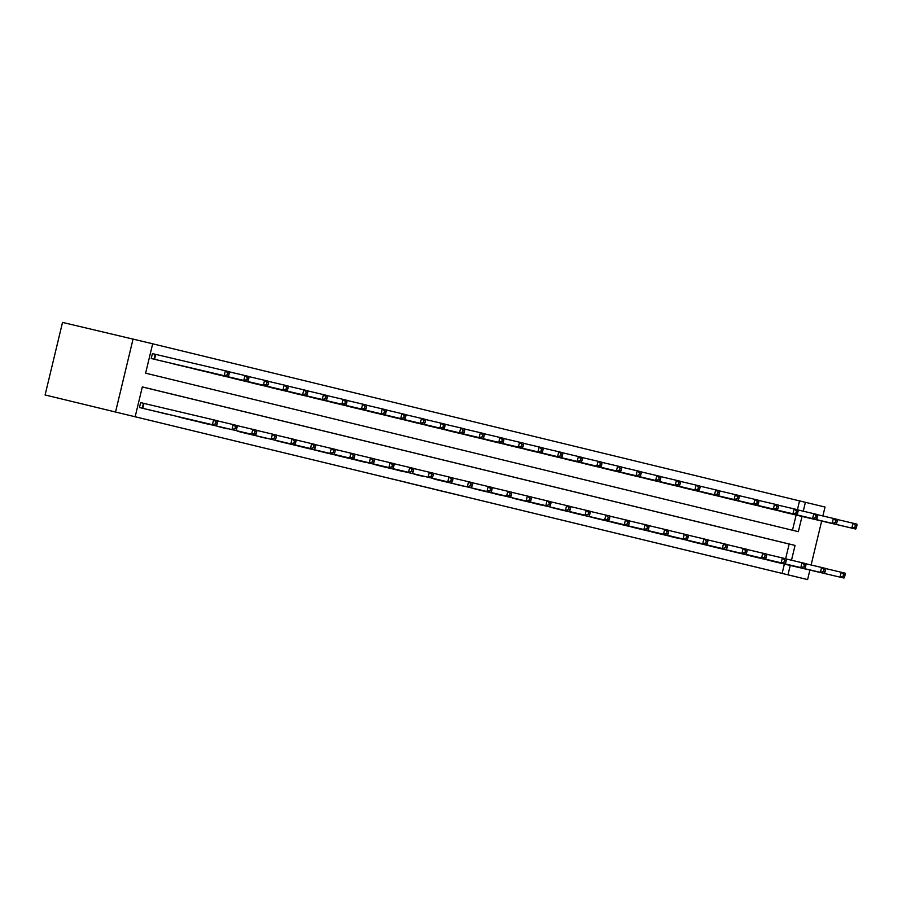 <?xml version="1.0" encoding="UTF-8"?>
<svg xmlns="http://www.w3.org/2000/svg" width="902" height="902" viewBox="0 0 902 902"><rect width="100%" height="100%" fill="white"/><g stroke="black" fill="none" stroke-linecap="round" stroke-linejoin="round"><path stroke-width="1.35" d="M437.786 490.158L478.274 499.821L437.786 490.158M374.995 474.847L408.888 482.965L374.995 474.847M787.987 574.822L45.1 394.963L807.606 579.591L787.987 574.822L790.242 565.43M414.368 484.464L456.784 494.6L414.368 484.464M408.978 483.168L433.073 488.839L408.989 483.145M782.113 573.447L784.368 564.054M785.642 558.71L789.171 544.03L142.313 386.947M776.509 562.205L767.106 559.838M756.891 557.436L747.499 555.08M737.284 552.678L727.88 550.321M717.665 547.909L708.273 545.552M698.058 543.151L688.654 540.794M678.439 538.393L669.047 536.025M658.832 533.623L649.429 531.267M639.214 528.865L629.822 526.497M619.606 524.096L610.203 521.739M599.988 519.338L590.596 516.981M580.381 514.568L570.977 512.212M560.762 509.81L551.37 507.454M541.144 505.052L531.752 502.685M521.536 500.283L512.144 497.927M501.918 495.525L492.526 493.157M482.311 490.756L472.907 488.399M462.692 485.998L453.3 483.63M443.085 481.228L433.682 478.872M423.466 476.47L414.074 474.114M403.859 471.712L394.456 469.344M384.241 466.943L374.849 464.586M364.633 462.185L355.23 459.817M345.015 457.415L335.623 455.059M325.408 452.657L316.004 450.29M305.789 447.888L296.397 445.532M286.182 443.13L276.779 440.774M266.564 438.372L257.171 436.004M246.956 433.603L237.553 431.246M227.338 428.845L217.946 426.477M207.731 424.075L198.327 421.719M188.112 419.317L178.72 416.95M168.494 414.548L159.102 412.191M143.192 403.239L140.644 402.619L139.472 407.524L148.875 409.812M797.413 509.698L799.533 500.892L152.675 343.809M792.475 530.263L796.139 515.031M788.28 513.182L778.877 510.825M768.662 508.424L759.27 506.056M749.043 503.654L739.651 501.298M729.436 498.896L720.044 496.54M709.818 494.127L700.426 491.77M690.21 489.369L680.818 487.012M670.592 484.611L661.2 482.243M650.985 479.841L641.581 477.485M631.366 475.083L621.974 472.716M611.759 470.314L602.356 467.958M592.14 465.556L582.748 463.2M572.533 460.787L563.13 458.43M552.915 456.029L543.523 453.672M533.308 451.271L523.904 448.903M513.689 446.501L504.297 444.145M494.082 441.743L484.678 439.375M474.463 436.974L465.071 434.617M454.856 432.216L445.453 429.859M435.238 427.447L425.845 425.09M415.63 422.688L406.227 420.332M396.012 417.93L386.62 415.563M376.393 413.161L367.001 410.805M356.786 408.403L347.394 406.035M337.168 403.634L327.776 401.277M317.56 398.876L308.168 396.508M297.942 394.106L288.55 391.75M278.335 389.348L268.931 386.992M258.716 384.59L249.324 382.222M239.109 379.821L229.706 377.464M219.49 375.063L210.098 372.695M199.883 370.294L190.48 367.937M180.265 365.535L170.873 363.168M154.964 354.227L152.415 353.607L151.232 358.5L160.657 360.766M802.013 516.418L798.349 531.684L145.617 373.18L152.686 343.763L62.52 322.409L45.1 394.963M799.533 500.892L825.026 507.037L822.883 515.967M133.068 339.005L115.648 411.549M791.494 560.221L795.057 545.417L142.324 386.902L135.266 416.318M807.606 579.591L809.895 570.053M811.112 564.979L821.666 521.029M803.265 511.197L805.407 502.279M789.171 544.03L795.057 545.417M432.859 488.952L453.244 493.755L432.859 488.952M404.885 482.142L418.336 485.355L404.908 482.063M785.721 512.584L855.727 529.046L851.804 528.087L852.976 523.194L837.281 519.496M855.333 525.302L852.976 523.194L856.9 524.141L856.9 525.686L855.333 525.302L854.859 527.264L856.426 527.647L856.9 525.686M854.859 527.264L851.804 528.087L781.414 511.535M856.426 527.647L855.727 529.046M769.643 560.559L843.956 578.058L773.95 561.608M825.522 568.519L845.129 573.165L845.129 574.709L843.562 574.326L843.088 576.288L844.655 576.671L845.129 574.709M843.088 576.288L840.033 577.111L841.205 572.206L843.562 574.326M843.956 578.058L844.655 576.671M766.102 507.826L836.109 524.276L832.185 523.329L833.369 518.424L817.674 514.738M835.714 520.544L833.369 518.424L837.281 519.383L837.281 520.928L835.714 520.544L835.241 522.506L836.819 522.889L837.281 520.928M835.241 522.506L832.185 523.329L761.795 506.777M836.819 522.889L836.109 524.276M746.495 503.057L816.502 519.518L812.578 518.571L813.751 513.666L798.056 509.98M816.107 515.775L813.751 513.666L817.674 514.614L817.674 516.158L816.107 515.775L815.633 517.737L817.201 518.12L817.674 516.158M815.633 517.737L812.578 518.571L742.177 502.008M817.201 518.12L816.502 519.518M726.877 498.299L796.883 514.76L792.959 513.802L794.143 508.897L778.449 505.21M796.489 511.017L794.143 508.897L798.056 509.855L798.056 511.4L796.489 511.017L796.015 512.979L797.593 513.362L798.056 511.4M796.015 512.979L792.959 513.802L722.57 497.25M797.593 513.362L796.883 514.76M750.024 555.79L824.338 573.3L754.331 556.838M805.903 563.761L825.522 568.395L825.522 569.94L823.943 569.557L823.481 571.518L825.048 571.902L825.522 569.94M823.481 571.518L820.414 572.353L821.598 567.448L823.943 569.557M824.338 573.3L825.048 571.902M730.417 551.032L800.807 567.583L734.724 552.08M786.296 558.992L805.903 563.637L805.903 565.182L804.336 564.799L803.862 566.76L805.43 567.144L805.903 565.182M803.862 566.76L800.807 567.583L801.979 562.679L804.336 564.799M804.731 568.542L805.43 567.144M710.799 546.262L785.112 563.773L715.106 547.311M766.677 554.234L786.296 558.868L786.296 560.413L784.717 560.041L784.255 561.991L785.822 562.374L786.296 560.413M784.255 561.991L781.188 562.825L782.372 557.921L784.717 560.041M785.112 563.773L785.822 562.374M707.269 493.529L777.276 509.991L773.352 509.044L774.525 504.139L758.83 500.452M776.881 506.259L774.525 504.139L778.449 505.086L778.449 506.631L776.881 506.259L776.408 508.209L777.975 508.593L778.449 506.631M776.408 508.209L773.352 509.044L702.951 492.481M777.975 508.593L777.276 509.991M691.191 541.504L761.581 558.056L695.498 542.553M747.07 549.465L766.677 554.11L766.677 555.655L765.11 555.271L764.637 557.233L766.204 557.616L766.677 555.655M764.637 557.233L761.581 558.056L762.754 553.152L765.11 555.271M765.505 559.014L766.204 557.616M687.651 488.771L757.657 505.233L753.734 504.274L754.906 499.37L739.223 495.683M757.263 501.489L754.906 499.37L758.83 500.328L758.83 501.873L757.263 501.489L756.789 503.451L758.368 503.835L758.83 501.873M756.789 503.451L753.734 504.274L683.344 487.723M758.368 503.835L757.657 505.233M668.044 484.002L738.039 500.463L734.127 499.516L735.299 494.612L719.604 490.925M737.656 496.731L735.299 494.612L739.223 495.57L739.223 497.103L737.656 496.731L737.182 498.693L738.749 499.065L739.223 497.103M737.182 498.693L734.127 499.516L663.725 482.965M738.749 499.065L738.039 500.463M648.425 479.244L718.432 495.705L714.508 494.747L715.681 489.854L699.997 486.155M718.037 491.962L715.681 489.854L719.604 490.801L719.604 492.345L718.037 491.962L717.564 493.924L719.131 494.307L719.604 492.345M717.564 493.924L714.508 494.747L644.118 478.195M719.131 494.307L718.432 495.705M628.818 474.486L698.813 490.936L694.901 489.989L696.073 485.084L680.379 481.397M698.43 487.204L696.073 485.084L699.997 486.043L699.997 487.587L698.43 487.204L697.956 489.166L699.524 489.549L699.997 487.587M697.956 489.166L694.901 489.989L624.5 473.437M699.524 489.549L698.813 490.936M609.2 469.716L679.206 486.178L675.282 485.231L676.455 480.326L660.771 476.639M678.811 482.435L676.455 480.326L680.379 481.273L680.379 482.818L678.811 482.435L678.338 484.397L679.905 484.78L680.379 482.818M678.338 484.397L675.282 485.231L604.892 468.668M679.905 484.78L679.206 486.178M671.573 536.746L675.88 537.784M727.452 544.707L747.07 549.352L747.07 550.885L745.492 550.513L745.029 552.475L746.597 552.847L747.07 550.885M745.029 552.475L741.963 553.298L743.147 548.393L745.492 550.513M745.886 554.245L746.597 552.847M651.966 531.977L722.355 548.529L656.273 533.026M707.844 539.937L727.452 544.582L727.452 546.127L725.884 545.744L725.411 547.706L726.978 548.089L727.452 546.127M725.411 547.706L722.355 548.529L723.528 543.635L725.884 545.744M726.279 549.487L726.978 548.089M632.347 527.219L706.661 544.718L636.654 528.268M688.226 535.179L707.844 539.824L707.833 541.369L706.266 540.986L705.804 542.948L707.371 543.331L707.833 541.369M705.804 542.948L702.737 543.771L703.921 538.866L706.266 540.986M706.661 544.718L707.371 543.331M612.74 522.45L683.13 539.001L617.047 523.498M668.607 530.41L688.226 535.055L688.226 536.6L686.659 536.216L686.185 538.178L687.752 538.562L688.226 536.6M686.185 538.178L683.13 539.001L684.302 534.108L686.659 536.216M687.053 539.96L687.752 538.562M593.121 517.692L663.511 534.243L597.428 518.74M649 525.652L668.619 530.297L668.607 531.842L667.04 531.458L666.567 533.42L668.145 533.804L668.607 531.842M666.567 533.42L663.511 534.243L664.695 529.339L667.04 531.458M667.435 535.202L668.145 533.804M589.581 464.958L659.587 481.42L655.664 480.462L656.848 475.557L641.153 471.87M659.193 477.677L656.848 475.557L660.771 476.515L660.771 478.06L659.193 477.677L658.731 479.638L660.298 480.022L660.771 478.06M658.731 479.638L655.664 480.462L585.274 463.91M660.298 480.022L659.587 481.42M573.514 512.922L647.828 530.432L577.821 513.971M629.382 520.894L649 525.528L649 527.072L647.433 526.7L646.959 528.651L648.527 529.034L649 527.072M646.959 528.651L643.904 529.485L645.077 524.581L647.433 526.7M647.828 530.432L648.527 529.034M569.974 460.189L639.98 476.651L636.057 475.704L637.229 470.799L621.546 467.112M639.586 472.919L637.229 470.799L641.153 471.746L641.153 473.291L639.586 472.919L639.112 474.869L640.679 475.253L641.153 473.291M639.112 474.869L636.057 475.704L565.667 459.141M640.679 475.253L639.98 476.651M553.896 508.164L624.285 524.716L558.203 509.213M609.775 516.124L629.382 520.77L629.382 522.314L627.815 521.931L627.341 523.893L628.919 524.276L629.382 522.314M627.341 523.893L624.285 524.716L625.469 519.811L627.815 521.931M628.209 525.674L628.919 524.276M550.355 455.431L620.362 471.893L616.438 470.934L617.622 466.03L601.927 462.343M619.967 468.149L617.622 466.03L621.546 466.988L621.546 468.533L619.967 468.149L619.505 470.111L621.072 470.494L621.546 468.533M619.505 470.111L616.438 470.934L546.048 454.382M621.072 470.494L620.362 471.893M534.277 503.406L538.595 504.443M590.156 511.366L609.775 516L609.775 517.545L608.207 517.173L607.734 519.135L609.301 519.507L609.775 517.545M607.734 519.135L604.678 519.958L605.851 515.053L608.207 517.173M608.602 520.905L609.301 519.507M530.748 450.662L600.755 467.123L596.831 466.176L598.003 461.272L582.32 457.585M600.36 463.391L598.003 461.272L601.927 462.23L601.927 463.763L600.36 463.391L599.886 465.353L601.454 465.725L601.927 463.763M599.886 465.353L596.831 466.176L526.441 449.624M601.454 465.725L600.755 467.123M514.67 498.637L585.06 515.189L518.977 499.685M570.549 506.597L590.156 511.242L590.156 512.787L588.589 512.404L588.115 514.365L589.694 514.749L590.156 512.787M588.115 514.365L585.06 515.189L586.232 510.295L588.589 512.404M588.983 516.147L589.694 514.749M511.13 445.904L581.136 462.365L577.212 461.407L578.396 456.513L562.701 452.815M580.741 458.622L578.396 456.513L582.32 457.461L582.32 459.005L580.741 458.622L580.279 460.584L581.846 460.967L582.32 459.005M580.279 460.584L577.212 461.407L506.823 444.855M581.846 460.967L581.136 462.365M495.051 493.879L499.37 494.927M550.93 501.839L570.549 506.484L570.549 508.029L568.982 507.646L568.508 509.607L570.075 509.98L570.549 508.029M568.508 509.607L565.453 510.431L566.625 505.526L568.982 507.646M569.365 511.378L570.075 509.98M491.522 441.146L561.529 457.596L557.605 456.649L558.778 451.744L543.094 448.057M561.134 453.864L558.778 451.744L562.701 452.703L562.701 454.247L561.134 453.864L560.661 455.826L562.228 456.209L562.701 454.247M560.661 455.826L557.605 456.649L487.215 440.097M562.228 456.209L561.529 457.596M475.444 489.109L545.834 505.661L479.751 490.158M531.323 497.07L550.93 501.715L550.93 503.26L549.363 502.876L548.89 504.838L550.457 505.221L550.93 503.26M548.89 504.838L545.834 505.661L547.007 500.768L549.363 502.876M549.758 506.62L550.457 505.221M471.904 436.376L541.91 452.838L537.987 451.879L539.17 446.986L523.476 443.288M541.516 449.095L539.17 446.986L543.094 447.933L543.083 449.478L541.516 449.095L541.053 451.056L542.621 451.44L543.083 449.478M541.053 451.056L537.987 451.879L467.597 435.328M542.621 451.44L541.91 452.838M452.297 431.618L522.303 448.08L518.379 447.121L519.552 442.217L503.857 438.53M521.908 444.336L519.552 442.217L523.476 443.175L523.476 444.72L521.908 444.336L521.435 446.298L523.002 446.682L523.476 444.72M521.435 446.298L518.379 447.121L447.99 430.57M523.002 446.682L522.303 448.08M432.678 426.849L502.685 443.31L498.761 442.363L499.945 437.459L484.25 433.772M502.29 439.578L499.945 437.459L503.868 438.406L503.857 439.95L502.29 439.578L501.816 441.529L503.395 441.912L503.857 439.95M501.816 441.529L498.761 442.363L428.371 425.8M503.395 441.912L502.685 443.31M413.071 422.091L483.077 438.552L479.154 437.594L480.326 432.689L464.631 429.002M482.683 434.809L480.326 432.689L484.25 433.648L484.25 435.192L482.683 434.809L482.209 436.771L483.776 437.154L484.25 435.192M482.209 436.771L479.154 437.594L408.764 421.042M483.776 437.154L483.077 438.552M393.452 417.322L463.459 433.783L459.535 432.836L460.719 427.931L445.024 424.244M463.064 430.051L460.719 427.931L464.631 428.89L464.631 430.423L463.064 430.051L462.591 432.013L464.169 432.385L464.631 430.423M462.591 432.013L459.535 432.836L389.145 416.284M464.169 432.385L463.459 433.783M373.845 412.564L443.852 429.025L439.928 428.067L441.101 423.173L425.406 419.475M443.457 425.282L441.101 423.173L445.024 424.12L445.024 425.665L443.457 425.282L442.983 427.244L444.551 427.627L445.024 425.665M442.983 427.244L439.928 428.067L369.527 411.515M444.551 427.627L443.852 429.025M354.227 407.805L424.233 424.256L420.309 423.309L421.482 418.404L405.799 414.717M423.839 420.524L421.482 418.404L425.406 419.362L425.406 420.907L423.839 420.524L423.365 422.486L424.943 422.869L425.406 420.907M423.365 422.486L420.309 423.309L349.92 406.757M424.943 422.869L424.233 424.256M334.619 403.036L404.615 419.498L400.702 418.539L401.875 413.646L386.18 409.948M404.231 415.754L401.875 413.646L405.799 414.593L405.799 416.138L404.231 415.754L403.758 417.716L405.325 418.1L405.799 416.138M403.758 417.716L400.702 418.539L330.301 401.988M405.325 418.1L404.615 419.498M315.001 398.278L385.007 414.74L381.084 413.781L382.256 408.877L366.573 405.19M384.613 410.996L382.256 408.877L386.18 409.835L386.18 411.38L384.613 410.996L384.139 412.958L385.706 413.341L386.18 411.38M384.139 412.958L381.084 413.781L310.694 397.23M385.706 413.341L385.007 414.74M295.394 393.509L365.389 409.97L361.476 409.023L362.649 404.119L346.954 400.432M365.006 406.238L362.649 404.119L366.573 405.066L366.573 406.61L365.006 406.238L364.532 408.189L366.099 408.572L366.573 406.61M364.532 408.189L361.476 409.023L291.075 392.46M366.099 408.572L365.389 409.97M275.775 388.751L345.782 405.212L341.858 404.254L343.031 399.349L327.347 395.662M345.387 401.469L343.031 399.349L346.954 400.308L346.954 401.852L345.387 401.469L344.914 403.431L346.481 403.814L346.954 401.852M344.914 403.431L341.858 404.254L271.468 387.702M346.481 403.814L345.782 405.212M256.168 383.981L326.163 400.443L322.24 399.496L323.423 394.591L307.729 390.904M325.769 396.711L323.423 394.591L327.347 395.538L327.347 397.083L325.769 396.711L325.306 398.673L326.874 399.045L327.347 397.083M325.306 398.673L322.24 399.496L251.85 382.944M326.874 399.045L326.163 400.443M236.549 379.223L306.556 395.685L302.632 394.726L303.805 389.833L288.121 386.135M306.161 391.942L303.805 389.833L307.729 390.78L307.729 392.325L306.161 391.942L305.688 393.903L307.255 394.287L307.729 392.325M305.688 393.903L302.632 394.726L232.242 378.175M307.255 394.287L306.556 395.685M216.931 374.454L286.937 390.916L283.014 389.968L284.198 385.064L268.503 381.377M286.543 387.183L284.198 385.064L288.121 386.022L288.121 387.567L286.543 387.183L286.081 389.145L287.648 389.517L288.121 387.567M286.081 389.145L283.014 389.968L212.624 373.417M287.648 389.517L286.937 390.916M197.324 369.696L267.33 386.157L263.407 385.199L264.579 380.306L248.896 376.608M266.936 382.414L264.579 380.306L268.503 381.253L268.503 382.798L266.936 382.414L266.462 384.376L268.029 384.759L268.503 382.798M266.462 384.376L263.407 385.199L193.017 368.647M268.029 384.759L267.33 386.157M177.705 364.938L247.712 381.399L243.788 380.441L244.972 375.536L229.277 371.849M247.317 377.656L244.972 375.536L248.896 376.495L248.896 378.039L247.317 377.656L246.855 379.618L248.422 380.001L248.896 378.039M246.855 379.618L243.788 380.441L173.398 363.889M248.422 380.001L247.712 381.399M158.098 360.169L228.105 376.63L224.181 375.683L225.353 370.778L152.404 353.618M227.71 372.887L225.353 370.778L229.277 371.725L229.277 373.27L227.71 372.887L227.236 374.849L228.804 375.232L229.277 373.27M227.236 374.849L224.181 375.683L153.791 359.12M228.804 375.232L228.105 376.63M455.826 484.351L460.144 485.4M511.705 492.312L531.323 496.957L531.323 498.502L529.756 498.118L529.282 500.08L530.85 500.463L531.323 498.502M529.282 500.08L526.227 500.903L527.399 495.999L529.756 498.118M530.139 501.862L530.85 500.463M436.218 479.582L510.532 497.092L440.526 480.631M492.097 487.554L511.705 492.188L511.705 493.732L510.137 493.36L509.664 495.311L511.231 495.694L511.705 493.732M509.664 495.311L506.608 496.145L507.781 491.24L510.137 493.36M510.532 497.092L511.231 495.694M416.6 474.824L420.918 475.873M472.479 482.784L492.097 487.43L492.097 488.974L490.519 488.591L490.057 490.553L491.624 490.936L492.097 488.974M490.057 490.553L486.99 491.376L488.174 486.471L490.519 488.591M490.913 492.334L491.624 490.936M396.993 470.066L401.3 471.103M452.872 478.026L472.479 482.66L472.479 484.205L470.912 483.833L470.438 485.795L472.005 486.167L472.479 484.205M470.438 485.795L467.383 486.618L468.555 481.713L470.912 483.833M471.306 487.565L472.005 486.167M377.374 465.297L447.764 481.848L381.681 466.345M433.253 473.257L452.872 477.902L452.872 479.447L451.293 479.063L450.831 481.025L452.398 481.409L452.872 479.447M450.831 481.025L447.764 481.848L448.948 476.955L451.293 479.063M451.688 482.807L452.398 481.409M357.767 460.539L362.074 461.576M413.646 468.499L433.253 473.144L433.253 474.689L431.686 474.305L431.212 476.267L432.78 476.639L433.253 474.689M431.212 476.267L428.157 477.09L429.329 472.186L431.686 474.305M432.081 478.037L432.78 476.639M338.149 455.769L408.538 472.321L342.456 456.818M394.027 463.729L413.646 468.375L413.646 469.919L412.067 469.536L411.605 471.498L413.172 471.881L413.646 469.919M411.605 471.498L408.538 472.321L409.722 467.428L412.067 469.536M412.462 473.279L413.172 471.881M318.541 451.011L388.931 467.563L322.848 452.06M374.42 458.971L394.027 463.617L394.027 465.161L392.46 464.778L391.987 466.74L393.554 467.123L394.027 465.161M391.987 466.74L388.931 467.563L390.104 462.658L392.46 464.778M392.855 468.521L393.554 467.123M298.923 446.242L373.236 463.752L303.23 447.291M354.802 454.213L374.42 458.847L374.409 460.392L372.842 460.009L372.379 461.971L373.947 462.354L374.409 460.392M372.379 461.971L369.313 462.805L370.497 457.9L372.842 460.009M373.236 463.752L373.947 462.354M279.316 441.484L349.705 458.036L283.623 442.532M335.194 449.444L354.802 454.089L354.802 455.634L353.234 455.251L352.761 457.213L354.328 457.596L354.802 455.634M352.761 457.213L349.705 458.036L350.878 453.131L353.234 455.251M353.629 458.994L354.328 457.596M259.697 436.726L264.004 437.763M315.576 444.686L335.194 449.32L335.183 450.865L333.616 450.493L333.154 452.454L334.721 452.827L335.183 450.865M333.154 452.454L330.087 453.278L331.271 448.373L333.616 450.493M334.011 454.225L334.721 452.827M240.09 431.957L310.48 448.508L244.397 433.005M295.957 439.917L315.576 444.562L315.576 446.107L314.009 445.723L313.535 447.685L315.102 448.068L315.576 446.107M313.535 447.685L310.48 448.508L311.652 443.615L314.009 445.723M314.403 449.467L315.102 448.068M220.471 427.198L224.778 428.236M276.35 435.159L295.957 439.804L295.957 441.349L294.39 440.965L293.917 442.927L295.495 443.299L295.957 441.349M293.917 442.927L290.861 443.75L292.045 438.846L294.39 440.965M294.785 444.697L295.495 443.299M200.853 422.429L205.171 423.478M256.732 430.389L276.35 435.035L276.35 436.579L274.783 436.196L274.309 438.158L275.877 438.541L276.35 436.579M274.309 438.158L271.254 438.981L272.427 434.087L274.783 436.196M275.178 439.939L275.877 438.541M181.246 417.671L255.559 435.17L185.553 418.72M237.125 425.631L256.732 430.277L256.732 431.821L255.165 431.438L254.691 433.4L256.269 433.783L256.732 431.821M254.691 433.4L251.635 434.223L252.819 429.318L255.165 431.438M255.559 435.17L256.269 433.783M161.627 412.902L165.945 413.95M217.506 420.873L237.125 425.507L237.125 427.052L235.557 426.669L235.084 428.63L236.651 429.014L237.125 427.052M235.084 428.63L232.028 429.465L233.201 424.56L235.557 426.669M235.952 430.412L236.651 429.014M142.02 408.144L212.41 424.695L146.327 409.192M140.644 402.63L217.506 420.749L217.506 422.294L215.939 421.91L215.465 423.872L217.044 424.256L217.506 422.294M215.465 423.872L212.41 424.695L213.582 419.791L215.939 421.91M216.333 425.654L217.044 424.256M155.742 354.407L154.569 359.312M155.189 354.272L154.016 359.176M142.245 408.2L143.429 403.295M142.798 408.324L143.982 403.431"/></g></svg>
